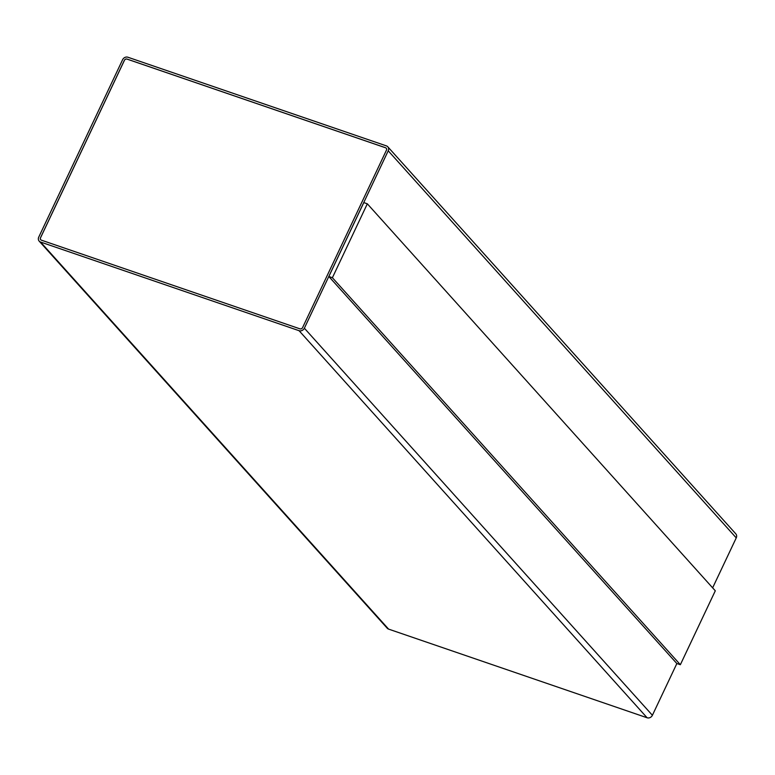 <?xml version="1.0" encoding="UTF-8"?>
<svg xmlns="http://www.w3.org/2000/svg" width="775" height="775" viewBox="0 0 775 775"><rect width="100%" height="100%" fill="white"/><g stroke="black" fill="none" stroke-linecap="round" stroke-linejoin="round"><path stroke-width="1.16" d="M387.791 146.795A4.185 3.633 138 0 1 388.217 150.805L304.362 328.203A4.185 3.633 138 0 1 299.073 330.692L40.542 242.023A4.185 3.633 138 0 1 39.176 241.132A4.185 3.633 138 0 1 38.75 237.111L122.605 59.714A4.185 3.633 138 0 1 127.894 57.234L386.425 145.894A4.185 3.633 138 0 1 387.791 146.795L735.824 533.868A4.185 3.633 138 0 1 736.25 537.889L712.632 587.847M676.866 663.526L652.395 715.286A4.185 3.633 138 0 1 647.106 717.766L388.575 629.106A4.185 3.633 138 0 1 387.209 628.205L39.176 241.132M367.331 203.806L363.795 202.585L328.852 276.501L676.817 663.507L680.353 664.717L715.296 590.802L367.331 203.806L332.397 277.721L680.353 664.717M332.397 277.721L328.852 276.501M41.414 240.172A2.093 1.812 138 0 1 40.523 237.722L124.378 60.314A2.093 1.812 138 0 1 127.023 59.074L385.553 147.744A2.093 1.812 138 0 1 386.444 150.195L302.589 327.602A2.093 1.812 138 0 1 299.944 328.842L41.414 240.172M40.755 239.746A2.093 1.812 138 0 1 40.552 237.76L124.417 60.353A2.093 1.812 138 0 1 127.061 59.113L385.582 147.783A2.093 1.812 138 0 1 386.25 148.209M388.217 150.805L736.25 537.889M304.362 328.203L652.395 715.286M299.073 330.692L647.106 717.766M40.542 242.023L388.575 629.106"/></g></svg>
